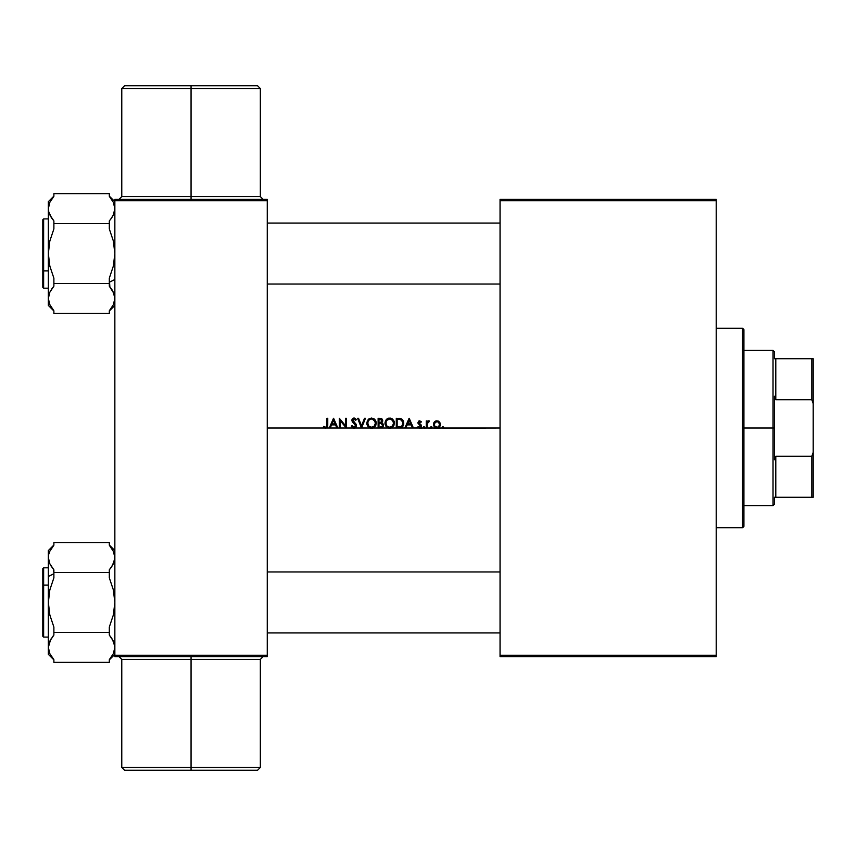 <?xml version="1.0" encoding="UTF-8"?>
<svg xmlns="http://www.w3.org/2000/svg" width="856" height="856" viewBox="0 0 856 856"><rect width="100%" height="100%" fill="white"/><g stroke="black" fill="none" stroke-linecap="round" stroke-linejoin="round"><path stroke-width="1.28" d="M191.059 767.479L191.059 770.25L257.57 770.25L124.548 770.25L191.059 770.25L191.059 767.479L260.342 767.479L191.059 767.479L191.059 659.398L121.777 659.398L191.059 659.398L191.059 767.479L121.777 767.479L191.059 767.479M119.005 199.373L121.777 196.602L191.059 196.602L191.059 88.521L260.342 88.521L191.059 88.521L191.059 199.373L191.059 196.602L121.777 196.602L260.342 196.602L260.342 88.521L257.57 85.75L191.059 85.75L191.059 88.521L121.777 88.521L191.059 88.521L191.059 85.75L257.57 85.75M257.57 770.25L260.342 767.479L260.342 659.398L191.059 659.398L191.059 656.627L191.059 659.398L121.777 659.398L119.005 656.627M443.312 428L500.054 428L442.916 428.128L442.167 427.315L442.916 426.513L443.462 427.861L442.916 426.513L442.167 427.315L442.916 426.513L443.312 428M437.919 428L442.52 428L436.453 428.096L434.516 427.123L433.5 425.058L433.692 423.132L436.218 420.863L438.358 421.077L439.909 422.511L439.909 426.416L437.919 428L439.749 426.663L440.423 424.48L439.502 421.955L436.945 420.788L434.388 421.965L433.468 424.48L434.142 426.652L435.971 428L431.627 428L437.448 428.096M430.482 427.315L431.221 428.128L430.525 427.016L431.766 426.759L431.435 428.096L427.123 428L431.627 428L431.766 426.759L430.482 427.315L431.221 426.513L431.97 427.315L431.189 428.118L430.482 427.315L431.221 426.513L431.97 427.315L431.221 428.128L430.482 427.315L431.221 426.513L431.97 427.315L431.221 428.128L430.482 427.315L431.221 426.513L431.97 427.315L431.221 428.128L430.482 427.315L431.221 426.513L431.97 427.315L431.221 428.128L430.482 427.315L431.221 426.513L431.97 427.315L431.221 428.128L430.482 427.315L431.221 426.513L431.97 427.315L431.221 426.513L430.482 427.315L431.221 426.513M424.416 428L426.245 428L426.245 420.917L427.123 420.917L427.123 421.955L428.246 420.885L429.487 421.034L427.433 422.671L427.123 428L423.72 428.064L423.281 427.165L424.009 426.513L424.555 427.861L424.009 426.513L423.271 427.315L424.009 426.513L424.758 427.315L424.009 428.128L424.555 427.872M420.275 428L423.613 428L419.194 428.096L417.675 427.165L418.21 426.513L419.729 427.23L420.638 426.331L417.995 423.217L418.959 420.927L421.398 421.794L420.852 422.404L419.494 421.676L418.787 422.607L421.345 425.229L421.013 427.476L420.275 428L421.526 426.074L421.205 424.983L418.787 422.607L419.675 421.655L420.852 422.404L421.398 421.794L419.643 420.788L421.398 421.794L418.959 420.927L417.921 422.65L420.66 426.117L419.504 427.251L418.21 426.513L417.675 427.165L418.819 428L413.437 428L420.457 427.925M384.965 423.196L385.81 426.106L388.175 428L267.265 428L324.478 428L323.29 427.133L323.771 426.384L325.59 427.251L326.767 426.341L326.896 418.306L327.762 418.306L327.762 425.293L326.639 428L329.26 428L333.487 418.306L337.842 428L339.329 428L339.329 418.306L345.546 425.753L345.546 418.306L346.413 418.306L346.413 428L352.875 428L351.27 426.127L352.03 425.635L354.095 427.251L355.615 425.774L351.955 420.906L352.223 419.065L354.042 418.049L356.364 419.697L355.625 420.285L353.742 419.065L352.779 420.029L356.321 424.683L356.278 426.695L355.047 428L361.467 428L357.605 418.306L358.557 418.306L361.521 425.785L364.495 418.306L365.448 418.306L361.585 428L370.017 428L367.352 425.571L366.892 422.233L368.786 418.969L371.483 418.049L374.222 418.926L376.191 422.179L375.795 425.4L373.066 428L378.127 428L378.127 418.306L381.444 418.552L382.675 420.178L381.637 422.768L383.199 424.041L383.424 425.807L382.632 427.262L380.578 428L396.285 428L396.285 418.306L401.004 418.648L403.433 421.259L403.08 425.999L401.411 427.604L399.099 428L404.867 428L409.093 418.306L413.437 428L388.175 428L385.168 424.715L385.04 422.233L386.238 419.633L388.217 418.284L390.614 418.145L392.38 418.926L394.102 421.238L393.953 425.4L391.213 428L393.578 426.085L394.413 423.142L393.685 420.36L391.534 418.434L388.153 418.306L385.831 420.189L384.965 423.196L385.692 420.424M407.178 424.886L405.819 428L412.485 428L411.126 424.886L407.178 424.886L411.126 424.886L412.485 428L413.437 428L409.211 418.306L404.867 428L405.819 428L407.178 424.886M340.196 420.574L340.196 428L346.22 428L340.196 420.574L346.413 428L346.413 418.306L345.546 418.306L345.546 425.753L339.329 418.306L339.329 428L340.196 428L340.196 420.574M331.572 424.886L330.223 428L336.879 428L335.52 424.886L331.572 424.886L335.52 424.886L336.879 428L337.842 428L333.605 418.306L329.26 428L330.223 428L331.572 424.886M324.478 428L326.639 428L327.634 426.609L327.762 418.306L326.896 418.306L326.767 426.341L325.59 427.251L323.771 426.384L323.29 427.133L324.478 428L323.846 427.615M355.047 428L356.492 425.625L352.758 420.275L353.988 419.044L355.625 420.285L356.364 419.697L355.229 418.413L353.196 418.22L352.03 419.461L352.362 421.794L355.615 425.614L353.924 427.251L352.03 425.635L351.27 426.127L352.875 428L354.534 428.182M366.807 423.196L367.652 426.106L371.547 428.246L375.42 426.085L376.265 423.142L374.939 419.579L371.483 418.049L368.69 419.055L366.892 422.233M424.009 428.128L423.271 427.315L424.009 428.128L423.271 427.315L424.009 428.128L423.271 427.315L424.009 428.128L423.271 427.315L424.009 426.513L424.758 427.315L424.009 428.128L423.271 427.315L424.009 426.513L424.758 427.315L424.009 428.128L423.271 427.315L424.009 426.513L424.758 427.315L424.009 428.128L423.271 427.315L424.009 426.513L424.758 427.315L424.009 428.128L423.271 427.315L424.009 426.513L424.758 427.315L424.009 428.128L423.271 427.315L424.009 426.513L424.758 427.315L424.009 426.513L423.271 427.315L424.009 426.513M442.52 428L442.916 426.513L443.654 427.315L442.916 428.128L442.167 427.315L442.916 426.513L443.654 427.315L442.916 428.128L442.167 427.315L442.916 426.513L442.167 427.315L442.916 426.513L442.167 427.315L442.916 426.513L442.167 427.315L442.916 426.513L442.167 427.315L442.616 428.064M114.854 656.627L267.265 656.627L267.265 655.236L114.854 655.236L114.854 200.764L267.265 200.764L267.265 655.236L267.265 199.373L114.854 199.373L267.265 199.373L267.265 200.764L114.854 200.764L114.854 199.373L114.854 655.236L267.265 655.236L267.265 656.627L114.854 656.627L114.854 655.236L114.854 656.627M500.054 656.627L716.205 656.627L716.205 655.236L500.054 655.236L500.054 200.764L716.205 200.764L716.205 655.236L716.205 199.373L500.054 199.373L716.205 199.373L716.205 200.764L500.054 200.764L500.054 199.373L500.054 655.236L716.205 655.236L716.205 656.627L500.054 656.627L500.054 655.236L500.054 656.627M124.548 85.75L191.059 85.75L124.548 85.75L121.777 88.521L121.777 196.602M191.059 196.602L260.342 196.602L191.059 196.602M191.059 659.398L260.342 659.398L191.059 659.398M443.654 427.315L442.916 428.128L442.167 427.315L442.916 428.128M378.127 418.306L378.127 428L382.632 427.262L383.477 425.25L381.637 422.768L382.461 421.88L382.525 419.675L380.941 418.391L378.127 418.306M382.183 419.108L382.525 419.665M382.728 420.703L382.664 421.312M380.695 419.354L378.994 419.29L378.994 422.404L378.994 419.29L381.733 420.082L381.113 422.104L379.925 422.393M378.994 423.399L381.113 423.517L378.994 423.399L378.994 427.005L378.994 423.399M380.92 423.474L382.6 425.09L381.797 426.695L380.118 427.005L381.08 426.941M381.198 426.919L380.556 426.994M381.797 426.684L382.482 425.86M380.578 428L378.127 428M382.846 427.026L383.263 426.341M368.091 419.633L368.786 418.969M376.212 423.923L373.762 427.679M373.066 428L372.317 428.193M370.776 428.193L367.631 426.063M367.01 424.704L366.86 423.955M371.911 419.065L374.307 420.275L375.388 423.142L374.318 426.031L371.515 427.251L368.765 426.031L367.684 423.185L367.941 424.715L367.941 421.655L369.418 419.729L371.322 419.055M372.296 419.13L375.035 421.387M374.971 421.238L374.596 420.628M374.778 420.895L374.093 420.071M374.307 420.275L373.633 419.708M373.719 419.761L372.595 419.205M373.73 426.545L373.045 426.941L373.73 426.545M368.123 425.122L368.754 426.021L368.123 425.122M368.936 426.213L371.311 427.251M371.718 427.251L369.664 426.759M370.734 419.13L369.546 419.633M368.123 421.238L367.759 422.297M368.005 421.484L367.748 422.404M370.595 428.161L371.311 428.246M371.793 428.246L372.51 428.15M372.981 428.032L374.949 426.695M376.191 422.179L375.527 420.35L376.191 422.179M374.222 418.916L373.377 418.434M368.134 425.143L367.748 423.966M367.684 422.992L367.695 423.581M357.605 418.306L361.585 428L365.448 418.306L364.495 418.306L361.521 425.785L358.557 418.306L357.605 418.306M352.03 425.635L352.372 426.213M353.293 427.101L352.768 426.716L353.924 427.251L355.615 425.614L355.315 424.662M352.362 421.794L351.902 420.51M351.923 419.879L352.233 419.055M352.362 418.873L353.175 418.231M354.416 418.081L355.689 418.809M353.603 418.092L356.364 419.697M353.988 419.044L355.144 419.643M352.768 420.157L353.464 421.655L352.768 420.446M355.197 423.132L354.47 422.49M356.096 424.212L355.54 423.474M354.523 428.193L353.956 428.246M356.021 427.144L356.31 426.609M353.389 421.591L352.918 420.959M327.762 424.854L325.28 428.235M325.986 427.187L326.65 426.62M326.821 426.117L326.896 424.758M333.551 420.371L335.081 423.891L332.01 423.891L333.551 420.371L332.01 423.891L335.081 423.891L333.551 420.371M337.842 428L336.879 428M330.223 428L329.26 428M340.196 428L339.329 428M386.249 419.633L386.944 418.969M388.228 418.284L389.148 418.081M394.37 423.923L391.92 427.679M391.213 428L390.464 428.193M388.924 428.193L385.789 426.063M385.168 424.704L385.018 423.955M390.069 419.065L392.465 420.275L393.546 423.142L392.476 426.031L389.673 427.251L386.912 426.031L385.831 423.185L386.099 424.715L386.099 421.655L386.891 420.317L389.48 419.055M393.129 421.238L391.192 419.376L393.193 421.387M391.534 419.547L390.743 419.205M391.888 426.545L391.203 426.941L391.888 426.545M386.281 425.122L386.912 426.021L386.281 425.122M387.094 426.213L389.673 427.251L387.811 426.759M388.892 419.13L387.704 419.633M386.27 421.238L385.917 422.297M386.163 421.484L385.895 422.404M388.752 428.161L389.469 428.246M389.951 428.246L390.668 428.15M391.139 428.032L393.107 426.695M394.338 422.179L394.102 421.238L394.338 422.179M392.369 418.916L391.534 418.434M386.291 425.143L385.895 423.966M385.842 422.992L385.853 423.581M396.285 418.306L396.285 428L400.597 427.861L402.534 426.77L403.743 423.271L403.101 420.51L401.004 418.648L396.285 418.306M398.843 418.317L399.581 418.359M402.652 419.836L403.433 421.259M403.604 421.869L403.358 421.066M403.743 423.271L403.636 424.448M403.722 423.763L403.048 426.042M402.737 426.523L401.828 427.379M400.576 426.802L397.152 427.005L397.152 419.29L400.522 419.568L402.705 421.955L402.374 425.379L400.726 426.759L398.179 427.005L399.955 426.919M399.848 419.419L397.152 419.29L397.152 427.005L399.463 426.962M402.748 422.104L402.32 421.013M400.191 419.483L401.068 419.793M402.117 425.764L402.876 423.271L402.181 425.678M399.099 428L396.285 428M402.224 419.387L401.646 418.959M398.126 419.301L399.164 419.344M409.157 420.371L410.687 423.891L407.617 423.891L409.157 420.371L407.617 423.891L410.687 423.891L409.157 420.371M413.437 428L412.485 428M405.819 428L404.867 428M419.579 421.666L419.023 423.26L421.526 426.074M419.023 423.26L419.986 423.988L419.023 423.26M421.505 426.384L421.345 426.973M421.195 427.24L420.553 427.872M419.579 428.128L417.675 427.165M418.477 427.85L417.91 427.433M419.504 427.251L420.66 426.117L419.504 427.251L418.477 426.791M420.649 426.224L420.424 425.432M418.231 423.741L417.921 422.65L419.237 424.608M420.339 427.979L420.981 427.519M421.505 425.785L421.345 425.229M419.729 423.827L419.119 423.367M426.245 420.917L426.245 428L427.123 428L427.272 423.185L429.487 421.034L427.123 421.955L427.123 420.917L426.245 420.917M428.76 420.788L429.316 420.938M429.038 421.783L427.187 423.677M427.123 428L426.245 428M427.144 424.394L427.176 423.784M434.634 421.698L434.174 422.233M435.554 421.066L436.228 420.852M439.502 421.955L440.423 424.48L436.945 428.128L435.961 428M436.057 421.815L437.983 421.89L439.513 423.945L438.839 426.427L437.47 427.208L435.062 426.427L434.377 425.015L435.062 422.532L436.528 421.687M437.983 427.037L438.828 426.438L437.983 427.037M439.513 425.004L439.545 424.212M434.516 425.518L434.345 424.747L434.516 425.518M435.907 427.048L437.213 427.24M437.213 421.676L435.105 422.479M433.981 422.511L433.692 423.132M434.078 426.566L436.25 428.064M440.177 425.849L440.412 424.822M370.006 426.941L371.13 427.24M369.321 419.793L368.743 420.317M388.164 426.941L389.287 427.24M391.192 419.376L390.443 419.13M402.844 423.816L402.844 422.682M438.358 426.834L439.149 425.999M434.345 424.212L434.345 424.747M742.537 328.233L743.918 329.624L743.918 526.376L742.537 527.767L716.205 527.767L742.537 527.767L742.537 328.233L716.205 328.233L742.537 328.233L742.537 527.767L743.918 526.376L743.918 329.624L742.537 328.233M114.469 301.665L113.356 304.757L109.311 310.792L109.311 313.467L53.885 313.467L53.885 310.792L49.851 304.79L48.343 298.487L49.83 292.217L53.885 286.182L49.851 292.185L53.885 286.182L53.885 278.168L49.851 266.163L48.343 253.547L49.83 241.018L53.885 228.937L53.885 220.923L49.841 214.91L48.728 211.806L48.343 208.618L48.728 211.774L51.585 217.938L48.728 211.785L48.343 208.618L49.83 202.348M50.6 290.751L53.885 286.182L51.585 289.168L53.885 286.182L53.885 283.507L109.311 283.507L53.885 283.507L53.885 278.168L49.851 266.163L48.343 253.547L48.343 305.442L48.728 295.32L49.83 292.217L53.885 286.182M52.334 288.119L51.606 289.146M114.469 295.309L114.854 298.487L113.559 292.666M49.156 293.865L48.739 295.288M112.061 217.242L109.868 220.249M114.469 211.774L114.469 205.451L113.356 202.337L109.311 196.313L109.311 193.638L53.885 193.638L109.311 193.638L109.311 196.313L113.356 202.337L114.854 208.618L113.356 214.899L110.852 219.008M112.061 289.874L109.311 286.182L109.311 278.168L113.356 266.088L114.854 253.547L113.345 240.943L109.311 228.937L109.311 223.598L53.885 223.598L109.311 223.598L109.311 220.923L109.311 228.937L113.345 240.943L114.854 253.547L113.356 266.088L109.311 278.168L109.868 286.856M113.859 293.383L109.311 286.182L113.345 292.185L114.854 298.487L113.356 304.757L109.311 310.792L109.311 313.467L53.885 313.467L53.885 310.792L49.627 304.308M53.885 196.12L48.343 201.663L48.343 253.547L49.83 241.018L53.885 228.937L53.885 220.923L50.9 216.868M51.585 199.298L53.885 196.313L53.885 193.638L53.885 196.313L49.851 202.316L52.077 198.603M49.851 304.79L48.728 301.654M114.008 213.315L112.596 216.354M114.437 301.772L114.094 302.949M500.054 632.937L267.265 632.937L500.054 632.937M267.265 571.968L500.054 571.968L267.265 571.968M114.854 279.495L109.311 282.266L114.854 279.495M48.343 288.194L43.635 288.194L43.635 270.871L42.8 270.453L42.8 287.359L43.635 288.194L43.635 270.871L48.343 270.871L43.635 270.871L43.635 236.235M114.03 213.24L114.854 208.618L113.837 213.765M48.739 205.429L49.851 202.316L48.343 208.618L48.343 298.487M53.885 220.923L51.595 217.938L53.885 220.923M113.837 293.341L114.854 298.487L114.458 295.299L114.469 301.654M48.343 218.911L43.635 218.911L43.635 270.871L42.8 270.453L42.8 219.81M42.8 287.284L42.8 236.652M42.8 285.423L42.8 274.562M48.343 201.663L48.728 211.774L51.585 217.938M49.413 293.201L48.728 295.32M51.617 307.85L52.056 308.481M49.359 303.634L49.68 304.415M113.784 203.332L113.538 202.744M109.311 310.792L111.601 307.807M114.458 560.701L114.051 562.082L114.458 560.701M112.596 565.249L109.311 569.818L111.59 566.854L109.311 569.818L109.311 572.493L53.885 572.493L53.318 569.144M110.863 567.881L109.311 569.818L111.601 566.843L109.311 569.818L109.311 577.832L113.345 589.838L114.854 602.453L113.356 614.983L109.311 627.063L109.311 632.402L53.885 632.402L53.885 627.063L49.851 615.057L48.343 602.453L49.83 589.912L53.885 577.832L53.885 572.493L109.311 572.493L109.311 577.832L113.345 589.838L114.854 602.453L113.356 614.983L109.311 627.063L109.311 635.077L113.345 641.08L114.854 647.382L113.345 653.684L109.311 659.687L109.311 662.362L53.885 662.362L53.885 659.687L49.841 653.663L48.343 647.382L49.83 641.112L53.318 635.751M113.923 642.471L114.854 647.382L114.469 644.226L111.601 638.062L114.051 642.813M114.469 650.549L113.356 653.652L109.311 659.687L109.311 662.362L53.885 662.362L53.885 659.687L51.617 656.745M114.03 562.135L114.458 560.712M51.125 566.126L53.885 569.818L49.851 563.815L48.343 557.513L48.343 602.453L49.83 589.912L53.885 577.832L53.885 569.818L49.851 563.815L48.343 557.513L49.627 563.334M48.739 554.324L49.83 551.243L53.885 545.208L53.885 542.533L109.311 542.533L109.311 545.208L113.559 551.692M114.469 554.346L114.854 557.513L113.345 563.815M49.188 562.21L49.83 563.783M52.344 636.992L53.885 635.077L53.885 627.063L49.851 615.057L48.343 602.453L48.343 647.382L49.851 641.08L53.885 635.077L53.885 632.402L109.311 632.402L109.311 635.077L111.601 638.052M49.188 642.685L51.606 638.041M51.135 638.758L51.585 638.062M49.841 563.804L49.22 562.306M48.76 554.228L49.102 553.051M112.286 639.132L114.469 644.226L114.854 647.382L113.345 653.684M267.265 223.063L500.054 223.063L267.265 223.063M500.054 284.031L267.265 284.031L500.054 284.031M48.728 560.701L48.343 550.558L48.343 576.505L53.885 573.734L48.343 576.505L48.343 647.382L50.6 639.646M48.343 567.806L43.635 567.806L42.8 568.641L42.8 585.547L43.635 585.13L43.635 567.806L43.635 585.13L48.343 585.13L43.635 585.13L43.635 637.089L42.8 636.254M48.728 554.346L49.83 551.243L53.885 545.208L53.885 542.533L109.311 542.533L109.311 545.208L113.345 551.211L114.458 554.324L114.469 560.68L111.601 566.832L113.356 563.783M49.83 653.652L48.343 647.382L48.343 654.337L48.728 644.193M42.8 636.19L42.8 568.93M43.635 619.765L43.635 585.13L42.8 585.547L42.8 619.348M49.413 652.668L49.659 653.256M51.595 656.713L49.841 653.663M51.585 548.193L53.885 545.208M111.12 657.397L111.59 656.723M111.569 548.15L111.141 547.519M113.837 552.366L113.516 551.585M113.345 551.211L114.854 557.513M113.784 562.799L114.469 560.68M109.311 569.818L111.601 566.843M775.793 456.259L774.402 459.747L774.402 428L773.022 428L773.022 505.596L773.022 428L743.918 428L773.022 428L773.022 350.404L773.022 428L774.402 428L774.402 459.747L775.793 456.259L775.793 497.283L775.793 456.259L811.82 456.259L775.793 456.259M774.402 497.283L813.2 497.283L813.2 452.353L811.82 456.259L811.82 497.283L811.82 456.259L813.2 452.353L813.2 497.283L774.402 497.283L774.402 504.205L774.402 497.283M774.402 396.253L774.402 428L774.402 396.253L775.793 399.741L775.793 358.718L774.402 358.718L774.402 351.795L774.402 358.718L775.793 358.718L775.793 399.741L811.82 399.741L813.2 403.647L813.2 452.353L813.2 358.718L775.793 358.718L811.82 358.718L811.82 399.741L811.82 358.718L813.2 358.718L813.2 403.647L811.82 399.741L775.793 399.741L774.402 396.253M121.777 659.398L121.777 767.479L124.548 770.25M260.342 196.602L263.113 199.373M260.342 659.398L263.113 656.627M43.635 218.911L42.8 219.746M53.885 310.985L48.343 305.442M114.854 201.663L109.311 196.12M114.854 305.442L109.311 310.985M53.885 659.88L48.343 654.337L53.885 659.88M114.854 654.337L109.311 659.88L114.854 654.337M48.343 637.089L43.635 637.089M48.343 550.558L53.885 545.015M109.311 545.015L114.854 550.558M774.402 504.205L773.022 505.596L743.918 505.596M743.918 350.404L773.022 350.404L774.402 351.795"/></g></svg>
